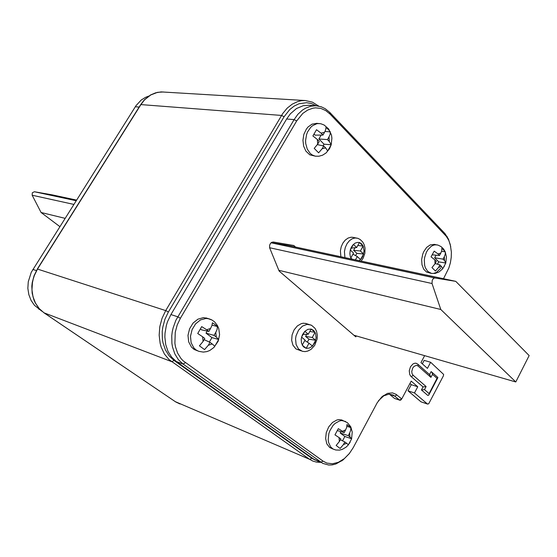 <?xml version="1.0" encoding="UTF-8"?>
<svg xmlns="http://www.w3.org/2000/svg" width="557" height="557" viewBox="0 0 557 557"><rect width="100%" height="100%" fill="white"/><g stroke="black" fill="none" stroke-linecap="round" stroke-linejoin="round"><path stroke-width="0.84" d="M148.754 96.089L145.426 97.384L141.29 100.002L136.04 105.635L31.283 272.331L28.24 281.765L27.85 288.289L28.804 294.604L31.039 300.369L34.437 305.306L41.97 311.286M432.044 283.527L432.204 280.22L433.416 278.486L434.599 277.971L455.765 281.327L529.15 355.603L515.81 381.963L440.796 309.497L432.044 283.527L269.581 247.698M301.24 350.931L295.934 348.898L292.891 345.138L291.68 340.355L292.105 334.994L294.103 329.911L297.354 325.901L301.337 323.589L303.412 323.199L306.559 323.666M306.169 348.348L309.4 348.069L312.484 346.043L314.851 342.59L316.07 337.869L315.659 333.859L313.779 330.593L311.182 329.048L307.917 329.34L304.811 331.331L302.402 334.827L301.219 338.99L301.448 343.105L303.356 346.739L306.169 348.348L309.017 343.237L312.47 346.057M302.207 345.124L305.062 340.014L301.56 337.159M304.818 331.338L308.3 334.207L311.14 329.117M76.553 200.095L52.295 194.908L34.388 191.775L32.306 192.771L32.181 195.222L41.1 212.523L59.871 226.602M434.641 244.439L430.296 244.871L426.69 247.399L423.78 251.562L422.728 254.083L421.628 259.506L421.969 264.798L423.696 269.177L426.544 272.004L430.86 273.257M445.795 263.043L444.535 260.634L444.368 256.645L445.28 254.187L445.335 252.175L443.609 249.863L441.854 248.318L441.778 250.573L440.831 253.017L437.99 253.95L434.154 251.158L431.069 256.874L434.843 259.806L435.017 263.823L431.919 267.569L435.414 271.071L438.582 267.416L441.416 266.455L442.766 268.704L445.795 263.043L438.728 261.874L434.662 257.745L436.061 255.155M342.659 420.347L339.171 419.595L336.915 419.957L332.452 422.45L328.707 426.92L326.291 432.622L325.636 438.596L326.841 443.832L329.688 447.452L333.107 449.046M351.648 438.756L349.963 436.946L349.685 432.977L350.715 430.255L350.854 427.574L349.183 426.161L346.934 424.573L346.705 427.191L345.632 429.9L342.464 431.264L338.308 428.667L334.966 434.857L339.053 437.607L339.338 441.597L336.115 445.482L340.132 448.441L343.425 444.639L346.579 443.247L348.424 444.799L351.648 438.756L344.846 436.507L340.195 432.998L340.933 431.633M348.341 444.869L346.106 447.139L342.332 449.388L339.512 450.119L335.753 449.965L333.016 448.998L330.628 446.93L328.56 442.397L328.184 439.619L328.846 433.631L329.855 430.672L333.009 425.464L335.015 423.424L339.478 420.925L341.74 420.556L345.584 421.496M316.808 123.355L312.059 124.134L308.014 127.017L306.315 129.133L303.857 134.355L302.917 140.287L303.614 146.136L305.842 151.1L309.859 154.867L315.687 156.239M331.227 144.75L329.319 141.541L328.999 136.925L330.134 134.265L330.315 131.842L328.463 129.621L325.998 127.379L325.713 129.704L324.536 132.336L321.055 133.088L316.529 129.732L312.888 135.978L317.337 139.487L317.678 144.145L314.197 148.371L318.618 152.806L322.176 148.691L325.636 147.904L327.655 150.933L331.227 144.75L324.021 144.186L318.896 138.978L321.173 135.066M427.616 404.076L420.974 401.827L408.023 390.819L411.268 384.692L409.896 383.522M399.794 400.225L394.551 398.443L389.329 394.126M295.572 247.064L293.79 245.47L273.355 242.023L271.823 242.267L270.479 243.388L269.63 245.122L269.581 247.698L279.141 271.043L355.777 336.881L356.285 335.962M424.643 355.672L420.974 362.6L427.442 368.358L430.658 362.259L443.664 374.443L443.379 375.926L428.681 403.79L427.456 403.985L414.492 392.929L417.743 386.76L411.177 381.099L401.715 398.972L399.592 400.1L393.409 395.15L388.904 394.14L383.738 395.825L378.551 400.636M443.497 278.702L448.851 267.896L450.39 262.716L451.247 257.369L451.393 252.056L450.265 244.558L448.65 240.151L446.241 236.21L330.106 114.108L325.741 110.551L320.811 108.434L315.561 107.877L312.895 108.204L307.659 110.049L302.771 113.419L296.651 120.939L180.405 318.249L177.203 325.03L175.26 332.292L174.912 343.244L175.49 346.719L177.634 353.124L180.997 358.541L183.079 360.79L323.067 461.126L326.834 463.048L332.445 463.751L338.357 462.303L344.435 458.571L349.225 453.704L353.194 447.668L377.214 402.746L381.789 396.897L387.456 393.395L392.518 392.915L396.111 394.356L401.715 398.972L400.044 400.288L394.447 398.359M416.608 363.449L415.042 363.185L413.064 363.888L410.516 366.722L409.256 370.767L409.722 374.603L410.934 376.365L423.069 386.892L421.454 389.956L427.873 395.498L428.82 395.017L429.071 393.604L437.05 378.37L432.524 374.346L430.916 377.395L417.973 365.949L416.511 365.329L414.039 366.332L412.688 368.1L411.769 371.54L412.076 373.691L413.057 375.223L412.096 376.205L410.934 376.365M349.594 453.231L343.008 460.026L335.878 463.988L332.264 464.886L328.714 465.032L322.719 463.361L183.093 364.069L178.407 359.655L174.821 353.897L172.531 347.081L171.918 343.384L171.786 335.655L172.28 331.728L173.136 327.822L175.894 320.303L294.089 119.595L297.891 114.317L302.374 110.161L305.647 108.107L310.799 106.192L316.042 105.733L321.319 106.791L325.281 108.719L329.709 112.368L444.987 233.606L448.552 239.225L450.752 246.654M401.339 399.411L400.775 400.058M308.968 105.273L303.287 105.698L296.498 108.545L290.427 113.753L286.639 118.996L170.915 314.552L167.525 321.702L166.32 325.497L164.983 333.267L164.872 337.138L165.742 344.602L168.033 351.37L171.612 357.093L176.284 361.479L313.897 459.26L318.305 461.426M413.057 375.223L426.098 386.572L423.069 386.892M429.705 374.75L430.916 377.395M426.098 386.572L424.483 389.635L421.454 389.956M429.531 374.603L431.104 371.616L432.086 372.626L432.524 374.346M437.621 377.333L437.823 377.834L437.05 378.37M207.984 318.486L203.437 317.65L197.965 319.154L193.084 323.067L189.575 328.79L188.022 335.398L188.663 341.824L191.385 347.046L194.149 349.434L197.561 350.833M218.72 339.498L216.227 337.013L215.754 332.411L217.056 329.431L217.432 326.576L214.856 324.453L212.433 322.747L211.932 325.525L210.581 328.484L206.654 329.772L201.69 326.632L197.7 333.476L202.574 336.776L203.068 341.413L199.441 345.813L204.565 349.594L208.29 345.291L212.203 343.975L214.814 346.259L218.72 339.498L211.932 337.619L206.006 333.156L207.211 331.088M340.905 256.763L340.418 250.824L341.246 246.758L342.917 243.054L345.277 240.06L348.09 238.062L351.098 237.233L353.27 237.414M359.161 260.669L361.124 258.942L362.607 256.7L364.041 251.047L363.15 246.034L361.549 243.862L359.474 242.525L357.281 242.413L355.088 243.165L352.839 245.038L351.335 247.294L350.311 249.989L349.887 253.609L350.29 256.464L351.425 259.012M305.431 323.339L311.628 325.337L314.949 328.282L316.494 331.206L317.302 334.917L317.128 338.99L314.642 345.486L311.001 349.406L307.833 351.07L305.159 351.585L302.472 351.328L298.566 349.058L296.094 344.602L295.565 338.816L296.08 335.78L298.545 330.176L302.465 326.103L307.06 324.355L310.945 325.003M440.81 268.119L436.451 272.366L433.631 273.39L431.529 273.396L427.692 271.384L425.353 267.701L424.65 265.355L424.316 260.049L424.692 257.292L426.474 252.084L427.818 249.821L431.132 246.403L432.991 245.372L434.892 244.843L437.489 244.976M331.081 145.133L329.514 148.726L326.054 152.98L322.6 155.215L318.855 156.266L315.255 156.162L312.122 154.93L310.131 153.349L307.234 149.067L305.751 143.56L305.605 140.566L306.559 134.613L307.617 131.856L310.715 127.254L312.658 125.569L316.975 123.689L319.648 123.598M163.312 91.975L157.575 92.351L150.724 94.948L144.667 99.731L140.942 104.542L37.556 269.052L34.311 275.59L33.19 279.078L32.417 282.65L31.986 289.849L33.03 296.811L35.488 303.168L39.22 308.599L44.024 312.825L175.713 401.924L180.008 403.95M320.512 462.366L316.439 462.122L312.832 461.085L309.49 459.247L175.302 401.667L43.906 312.762L39.025 308.425L35.293 302.966L33.9 299.889L32.146 293.212L31.833 286.138L32.229 282.559L34.095 275.562L37.396 269.01L165.728 310.59L282.81 113.447L287.189 108.155L292.237 104.138L297.723 101.562L301.504 100.699L305.292 100.539L161.091 91.933L155.675 92.796L150.515 94.982L144.416 99.78L140.684 104.577M173.909 360.351L311.614 458.133L310.625 459.142L309.49 459.247L168.959 359.516L164.412 353.98L161.175 347.136L160.103 343.328L159.142 335.189L159.796 326.722L162.031 318.374L165.728 310.59L166.996 311.175L168.346 312.031L164.858 319.391L162.748 327.279L162.247 331.29L162.393 339.185L163.027 342.966L165.394 349.935L169.091 355.826L173.909 360.351L171.939 361.765L44.024 312.825M311.614 458.133L314.942 459.936M316.104 105.733L311.495 103.581L306.587 102.669L299.06 103.741L294.214 106.053L289.731 109.569L284.07 116.789L281.536 115.459L140.698 104.57L37.347 269.01M417.687 364.104L418.196 364.877L417.973 365.949M206.118 317.887L212.064 320.066L214.626 321.96L217.467 325.594L218.776 328.63L219.569 334.673L218.17 341.128L213.979 347.443L209.759 350.492L206.863 351.599L203.319 352.073L198.786 351.335L196.134 349.998L193.871 347.93L191.142 342.701L190.501 336.254L192.068 329.626L195.577 323.889L200.464 319.955L205.944 318.451L208.826 318.729L211.326 319.676M344.894 257.613L344.414 251.653L345.249 247.573L346.92 243.855L349.281 240.847L352.101 238.835L355.115 238.006L357.58 238.264M445.809 262.695L446.442 257.146L445.28 251.861M444.521 266.002L442.564 268.961L438.916 272.053L435.191 273.41L431.529 273.396M434.07 244.335L438.296 245.198L441.102 246.591L443.539 248.895L445.266 251.834M351.606 438.589L352.254 432.023L350.75 426.766L347.422 422.672L341.323 419.839M349.267 443.609L350.186 442.077M331.22 144.66L331.93 138.22L331.464 135.031L328.665 128.932L324.209 125.026L320.936 123.807L316.494 123.334M318.729 106.074L312.393 102.154L305.292 100.539M430.143 375.139L417.757 364.16L415.995 363.248M361.145 261.094L363.248 258.023L364.863 253.351L365.065 248.227L364.306 244.969L362.83 242.1L360.191 239.475L357.866 238.347L352.588 237.282M271.231 242.636L288.025 245.456L455.765 281.327M353.904 335.272L515.81 381.963M278.813 270.249L440.796 309.497M306.155 348.334L302.214 345.152M301.567 337.131L304.797 331.359M311.314 329.159L314.97 332.195M315.067 332.376L312.24 337.451L315.673 340.278L312.484 346.036M304.79 340.501L309.017 343.237M308.3 334.207L303.105 334.388M309.817 331.492L315.102 332.306M307.36 342.165L309.003 339.22L305.556 336.393L306.726 334.297M305.556 336.393L312.24 337.451M309.003 339.22L315.68 340.285M65.078 218.323L41.1 212.523M444.535 260.634L443.045 259.109L444.368 256.645M438.582 267.416L439.912 264.937L441.416 266.455M434.843 259.806L436.354 261.337L435.017 263.823M440.831 253.017L439.501 255.489L437.99 253.95M441.59 251.27L445.273 251.848M434.662 257.745L443.045 259.109M437.468 264.213L438.728 261.874M435.17 263.538L439.912 264.937M432.455 254.8L439.501 255.489M349.963 436.946L348.25 435.651L349.685 432.977M343.425 444.639L344.867 441.959L346.579 443.247M339.053 437.607L340.787 438.909L339.338 441.597M345.632 429.9L344.191 432.58L342.464 431.264M346.879 426.3L350.854 427.574M340.195 432.998L348.25 435.651M342.534 440.81L344.846 436.507M340.341 439.731L344.867 441.959M337.493 430.638L344.191 432.58M329.319 141.541L327.439 139.619L328.999 136.925M322.176 148.691L323.749 145.99L325.636 147.904M317.337 139.487L319.252 141.429L317.678 144.145M324.536 132.336L322.963 135.038L321.055 133.088M324.996 131.48L330.315 131.842M318.896 138.978L327.439 139.619M323.06 145.843L324.021 144.186M317.386 144.632L323.749 145.99M322.963 135.038L315.144 135.163L314.155 134.167M422.317 363.798L424.142 360.351L430.658 362.259M414.492 392.929L408.023 390.819M417.743 386.76L411.268 384.692M216.227 337.013L214.048 335.363L215.754 332.411M208.29 345.291L210.003 342.332L212.203 343.975M202.574 336.776L204.795 338.44L203.068 341.413M210.581 328.484L208.861 331.443L206.654 329.772M212.05 325.149L217.432 326.576M206.006 333.156L214.048 335.363M209.369 342.04L211.932 337.619M204.099 339.638L210.003 342.332M208.861 331.443L201.662 329.883L200.534 329.041M352.087 259.151L350.861 258.009M350.847 257.988L353.591 253.073L350.318 249.996M350.325 249.968L353.43 244.419M353.451 244.398L356.71 247.489L359.439 242.594M359.606 242.65L363.025 245.916M363.115 246.103L360.4 250.977L363.61 254.027L356.863 253.351L353.632 250.309L355.074 247.733M363.603 254.055L360.546 259.562M360.525 259.583L357.295 256.547L355.443 259.868M352.971 254.187L357.295 256.547M356.71 247.489L351.342 248.15M357.803 245.526L363.15 246.034M353.632 250.309L360.4 250.977M355.596 255.621L356.863 253.351M38.809 309.149L40.208 309.685M135.309 106.742L139.132 107.048M32.898 269.449L36.407 270.598M434.989 277.978L271.071 242.761L435.017 277.985M34.367 191.775L76.142 200.743L34.388 191.775M73.844 204.398L32.181 195.222M284.07 116.789L168.346 312.031M427.414 403.95L420.953 401.806M396.911 394.955L394.781 396.09L389.628 394.363M323.067 461.126L320.909 462.254L313.897 459.26M185.39 362.698L183.093 364.069L176.284 361.479M180.405 318.249L177.76 316.787L170.915 314.552M296.651 120.939L294.089 119.595L286.639 118.996M424.483 389.635L429.071 393.604M445.113 234.894L444.57 233.16M330.106 114.108L329.709 112.368M316.042 105.733L308.522 105.245M431.752 372.097L437.858 377.542M437.76 377.924L428.925 394.788M447.598 238.194L447.222 236.669M342.701 459.88L341.803 460.911M382.478 396.668L383.376 395.581"/></g></svg>
